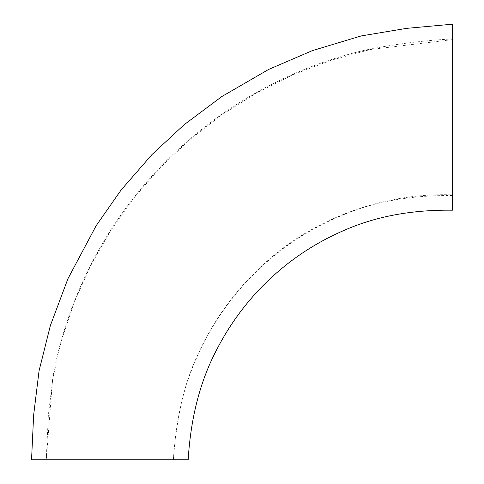 <?xml version="1.0" encoding="UTF-8"?>
<svg xmlns="http://www.w3.org/2000/svg" width="484" height="484" viewBox="0 0 484 484"><rect width="100%" height="100%" fill="white"/><g stroke="black" fill="none" stroke-linecap="round" stroke-linejoin="round"><path stroke-width="0.36" stroke-dasharray="2.42 1.81" d="M452.455 39.609L452.455 38.926C422.351 40.517 392.56 44.395 363.097 50.566C336.313 57.051 310.419 66.084 285.409 77.658C239.417 99.093 198.658 127.927 163.132 164.155C124.914 203.431 95.602 248.492 75.183 299.342C65.618 323.385 58.389 348.111 53.494 373.521L48.388 414.727L46.234 459.8L173.357 459.8L46.301 459.8L52.562 379.408L61.377 340.627L74.094 302.542L90.496 265.91L110.461 230.977L133.741 198.113L160.252 167.567L189.692 139.701L221.72 114.865L256.127 93.182L292.548 74.953L330.778 60.325L370.054 49.586L452.455 39.609L452.455 194.834L452.455 39.609M31.545 459.8L188.161 459.8M452.455 210.189L452.455 25.011M173.357 459.8C175.559 425.345 182.305 387.279 197.781 354.79C212.978 321.406 233.772 292.324 260.162 267.525C311.648 218.09 384.798 192.493 452.455 194.834M452.455 195.518C414.473 195.209 378.924 200.57 348.323 212.839C309.228 227.922 275.372 250.772 246.761 281.385C225.671 304.309 210.8 327.486 199.747 350.912C192.299 366.733 186.401 383.11 182.051 400.05C177.622 419.725 174.742 439.641 173.417 459.8"/><path stroke-width="0.73" d="M452.455 210.201C417.892 209.778 380.509 214.412 344.439 230.233C312.023 244.172 283.642 263.919 259.303 289.474C242.417 307.34 228.333 327.19 217.038 349.031C198.047 384.883 190.406 423.373 188.167 459.8L31.545 459.8L33.638 415.133L39.071 370.768L50.354 325.629L67.917 278.766L96.153 225.707L121.079 190.055L151.982 154.559L184.071 124.769L221.86 96.522L268.668 69.418L312.349 50.632L361.167 35.937L406.578 28.362L452.455 24.2L452.455 210.189M452.455 194.834L452.455 195.439M452.455 25.011L452.455 24.206"/></g></svg>
